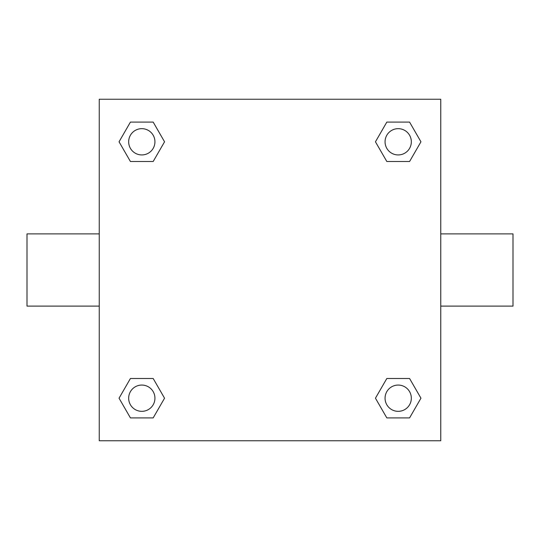 <?xml version="1.0" encoding="UTF-8"?>
<svg xmlns="http://www.w3.org/2000/svg" width="540" height="540" viewBox="0 0 540 540"><rect width="100%" height="100%" fill="white"/><g stroke="black" fill="none" stroke-linecap="round" stroke-linejoin="round"><path stroke-width="0.81" d="M153.178 161.501L130.424 161.501L119.05 141.804L130.424 122.101L153.178 122.101L164.552 141.804L153.178 161.501L130.424 161.501L146.765 161.501M146.765 378.5L153.178 378.5L164.552 398.196L153.178 417.899L130.424 417.899L119.05 398.196L130.424 378.5L153.178 378.5M393.235 161.501L386.822 161.501L375.449 141.804L386.822 122.101L409.577 122.101L420.95 141.804L409.577 161.501L386.822 161.501M386.822 378.5L409.577 378.5L420.95 398.196L409.577 417.899L386.822 417.899L375.449 398.196L386.822 378.5L409.577 378.5L393.235 378.5M440.755 306.119L513 306.119L513 233.881L440.755 233.881M99.245 233.881L27 233.881L27 306.119L99.245 306.119M99.245 99.245L440.755 99.245L440.755 440.755L99.245 440.755L99.245 99.245M409.577 417.899L386.822 417.899L409.577 417.899M411.332 398.196A13.136 13.136 0 0 0 391.628 386.822A13.136 13.136 0 0 0 391.628 409.577A13.136 13.136 0 0 0 411.332 398.196M153.178 417.899L130.424 417.899L153.178 417.899M154.94 398.196A13.136 13.136 0 0 0 135.236 386.822A13.136 13.136 0 0 0 135.236 409.577A13.136 13.136 0 0 0 154.94 398.196M386.822 122.101L409.577 122.101L386.822 122.101M411.332 141.804A13.136 13.136 0 0 0 391.628 130.424A13.136 13.136 0 0 0 391.628 153.178A13.136 13.136 0 0 0 411.332 141.804M130.424 122.101L153.178 122.101L130.424 122.101M154.94 141.804A13.136 13.136 0 0 0 135.236 130.424A13.136 13.136 0 0 0 135.236 153.178A13.136 13.136 0 0 0 154.94 141.804"/></g></svg>
